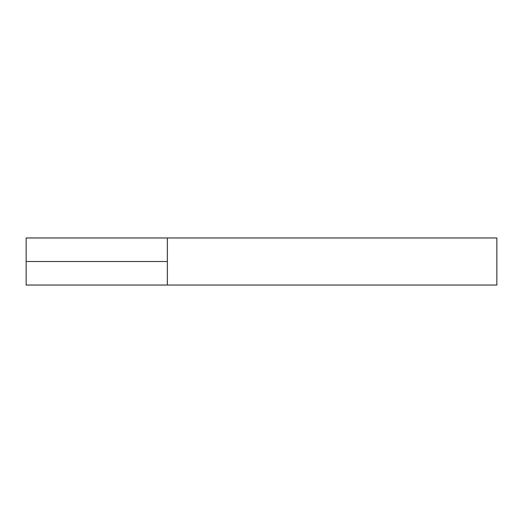<?xml version="1.0" encoding="UTF-8"?>
<svg xmlns="http://www.w3.org/2000/svg" width="523" height="523" viewBox="0 0 523 523"><rect width="100%" height="100%" fill="white"/><g stroke="black" fill="none" stroke-linecap="round" stroke-linejoin="round"><path stroke-width="0.78" d="M167.36 261.5L167.36 285.035L167.36 237.965L167.36 261.5L26.15 261.5L26.15 237.965L496.85 237.965L496.85 285.035L26.15 285.035L26.15 261.5"/></g></svg>
